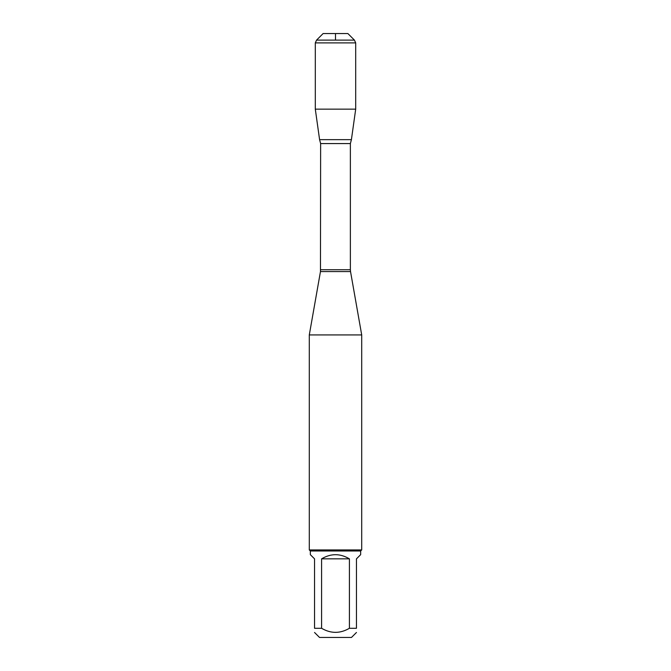 <?xml version="1.0" encoding="UTF-8"?>
<svg xmlns="http://www.w3.org/2000/svg" width="671" height="671" viewBox="0 0 671 671"><rect width="100%" height="100%" fill="white"/><g stroke="black" fill="none" stroke-linecap="round" stroke-linejoin="round"><path stroke-width="1.01" d="M356.46 628.282C356.46 633.709 356.46 633.709 356.46 628.282L349.406 628.282C340.138 633.709 330.87 633.709 321.594 628.282L314.54 628.282C314.54 633.709 314.54 633.709 314.54 628.282L314.54 558.851L310.346 554.657L310.346 550.992L360.654 550.992L360.654 554.657L356.46 558.851L356.46 628.282M356.46 632.476L351.478 637.45L319.522 637.45L314.54 632.476M349.406 628.282L349.406 558.851C340.138 553.307 330.862 553.307 321.594 558.851L321.594 628.282M354.447 40.117L316.553 40.117L323.12 33.55L347.88 33.55L354.447 40.117L355.697 42.885L355.697 109.155L315.303 109.155L319.589 139.66L351.411 139.66L319.589 139.66L320.629 143.569L320.47 271.562L350.53 271.562L361.703 334.921L309.297 334.921L309.297 549.943L361.703 549.943L361.703 334.921M360.654 550.992L361.703 549.943M321.594 558.851L349.406 558.851M355.697 42.885L315.303 42.885L315.303 109.155L319.589 139.66L335.5 139.66M335.5 40.117L335.5 33.55L323.12 33.55L316.553 40.117L315.303 42.885L315.303 109.155M320.629 269.742L350.371 269.742L350.371 143.569L320.629 143.569M320.47 271.562L309.297 334.921M350.371 143.569L351.411 139.66L355.697 109.155M350.53 271.562L350.371 269.742M310.346 550.992L309.297 549.943M316.553 40.117L315.303 42.885"/></g></svg>
